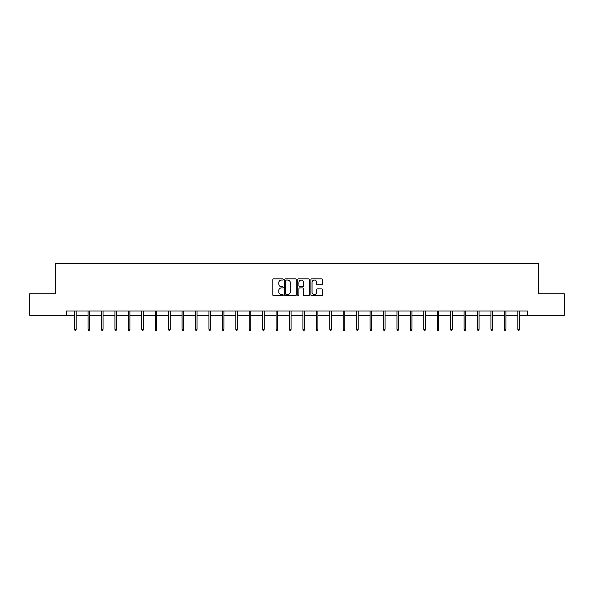 <?xml version="1.0" encoding="UTF-8"?>
<svg xmlns="http://www.w3.org/2000/svg" width="594" height="594" viewBox="0 0 594 594"><rect width="100%" height="100%" fill="white"/><g stroke="black" fill="none" stroke-linecap="round" stroke-linejoin="round"><path stroke-width="0.89" d="M283.227 279.447A0.594 0.594 0 0 0 282.633 278.853L273.656 278.853A0.846 0.846 0 0 0 272.809 279.7L272.809 294.914A0.846 0.846 0 0 0 273.656 295.76L282.633 295.76A0.594 0.594 0 0 0 283.227 295.166A0.594 0.594 0 0 0 282.633 294.572L281.474 294.572A2.703 2.703 0 0 1 278.772 291.869L278.772 290.6A2.703 2.703 0 0 1 281.474 287.897L282.633 287.897A0.594 0.594 0 0 0 283.227 287.303A0.594 0.594 0 0 0 282.633 286.716L281.474 286.716A2.703 2.703 0 0 1 278.772 284.014L278.772 282.744A2.703 2.703 0 0 1 281.474 280.041L282.633 280.041A0.594 0.594 0 0 0 283.227 279.447M321.696 284.816A0.846 0.846 0 0 0 322.542 283.969L322.542 279.7A0.846 0.846 0 0 0 321.696 278.853L311.724 278.853A0.846 0.846 0 0 0 310.877 279.7L310.877 294.914A0.846 0.846 0 0 0 311.724 295.76L321.696 295.76A0.846 0.846 0 0 0 322.542 294.914L322.542 289.761A0.846 0.846 0 0 0 321.696 288.914L317.426 288.914A0.846 0.846 0 0 0 316.58 289.761L316.58 292.315A2.257 2.257 0 0 1 314.323 294.572A2.257 2.257 0 0 1 312.065 292.315L312.065 282.298A2.257 2.257 0 0 1 314.323 280.041A2.257 2.257 0 0 1 316.58 282.298L316.58 283.969A0.846 0.846 0 0 0 317.426 284.816L321.696 284.816M66.29 315.288L29.7 315.288L29.7 293.763L55.353 293.763L55.353 263.632L538.647 263.632L538.647 293.763L564.3 293.763L564.3 315.288L527.71 315.288L527.71 310.981L66.29 310.981L66.29 315.288L74.636 315.288M296.257 279.7A0.846 0.846 0 0 0 295.418 278.853L285.447 278.853A0.846 0.846 0 0 0 284.6 279.7L284.6 294.914A0.846 0.846 0 0 0 285.447 295.76L295.418 295.76A0.846 0.846 0 0 0 296.257 294.914L296.257 279.7M298.582 278.853L308.553 278.853A0.846 0.846 0 0 1 309.4 279.7L309.4 294.914A0.846 0.846 0 0 1 308.553 295.76L304.291 295.76A0.846 0.846 0 0 1 303.445 294.914L303.445 288.743A0.846 0.846 0 0 0 302.598 287.897L299.77 287.897A0.846 0.846 0 0 0 298.923 288.743L298.923 295.166A0.594 0.594 0 0 1 298.329 295.76A0.594 0.594 0 0 1 297.743 295.166L297.743 279.7A0.846 0.846 0 0 1 298.582 278.853M76.188 315.288L88.068 315.288M89.62 315.288L101.5 315.288M103.044 315.288L114.924 315.288M116.476 315.288L128.356 315.288M129.908 315.288L141.788 315.288M143.332 315.288L155.212 315.288M156.764 315.288L168.644 315.288M170.196 315.288L182.076 315.288M183.62 315.288L195.5 315.288M197.052 315.288L208.932 315.288M210.484 315.288L222.364 315.288M223.916 315.288L235.796 315.288M237.34 315.288L249.22 315.288M250.772 315.288L262.652 315.288M264.204 315.288L276.084 315.288M277.628 315.288L289.508 315.288M291.06 315.288L302.94 315.288M304.492 315.288L316.372 315.288M317.916 315.288L329.796 315.288M331.348 315.288L343.228 315.288M344.78 315.288L356.66 315.288M358.204 315.288L370.084 315.288M371.636 315.288L383.516 315.288M385.068 315.288L396.948 315.288M398.5 315.288L410.38 315.288M411.924 315.288L423.804 315.288M425.356 315.288L437.236 315.288M438.788 315.288L450.668 315.288M452.212 315.288L464.092 315.288M465.644 315.288L477.524 315.288M479.076 315.288L490.956 315.288M492.5 315.288L504.38 315.288M505.932 315.288L517.812 315.288M519.364 315.288L527.71 315.288M286.375 280.041A0.594 0.594 0 0 0 285.781 280.628L285.781 293.985A0.594 0.594 0 0 0 286.375 294.572L287.6 294.572A2.703 2.703 0 0 0 290.303 291.869L290.303 282.744A2.703 2.703 0 0 0 287.6 280.041L286.375 280.041M303.445 282.343A2.257 2.257 0 0 0 301.18 280.078A2.257 2.257 0 0 0 298.923 282.343L298.923 285.87A0.846 0.846 0 0 0 299.77 286.716L302.598 286.716A0.846 0.846 0 0 0 303.445 285.87L303.445 282.343M74.636 329.247L74.985 330.368L75.839 330.368L76.188 329.247L74.636 329.247L74.636 310.981M76.188 329.247L76.188 310.981M88.068 329.247L88.409 330.368L89.271 330.368L89.62 329.247L88.068 329.247L88.068 310.981M89.62 329.247L89.62 310.981M101.5 329.247L101.841 330.368L102.703 330.368L103.044 329.247L101.5 329.247L101.5 310.981M103.044 329.247L103.044 310.981M114.924 329.247L115.273 330.368L116.134 330.368L116.476 329.247L114.924 329.247L114.924 310.981M116.476 329.247L116.476 310.981M128.356 329.247L128.698 330.368L129.559 330.368L129.908 329.247L128.356 329.247L128.356 310.981M129.908 329.247L129.908 310.981M141.788 329.247L142.129 330.368L142.991 330.368L143.332 329.247L141.788 329.247L141.788 310.981M143.332 329.247L143.332 310.981M155.212 329.247L155.561 330.368L156.422 330.368L156.764 329.247L155.212 329.247L155.212 310.981M156.764 329.247L156.764 310.981M168.644 329.247L168.986 330.368L169.847 330.368L170.196 329.247L168.644 329.247L168.644 310.981M170.196 329.247L170.196 310.981M182.076 329.247L182.417 330.368L183.279 330.368L183.62 329.247L182.076 329.247L182.076 310.981M183.62 329.247L183.62 310.981M195.5 329.247L195.849 330.368L196.711 330.368L197.052 329.247L195.5 329.247L195.5 310.981M197.052 329.247L197.052 310.981M208.932 329.247L209.281 330.368L210.135 330.368L210.484 329.247L208.932 329.247L208.932 310.981M210.484 329.247L210.484 310.981M222.364 329.247L222.705 330.368L223.567 330.368L223.916 329.247L222.364 329.247L222.364 310.981M223.916 329.247L223.916 310.981M235.796 329.247L236.137 330.368L236.999 330.368L237.34 329.247L235.796 329.247L235.796 310.981M237.34 329.247L237.34 310.981M249.22 329.247L249.569 330.368L250.43 330.368L250.772 329.247L249.22 329.247L249.22 310.981M250.772 329.247L250.772 310.981M262.652 329.247L262.993 330.368L263.855 330.368L264.204 329.247L262.652 329.247L262.652 310.981M264.204 329.247L264.204 310.981M276.084 329.247L276.425 330.368L277.287 330.368L277.628 329.247L276.084 329.247L276.084 310.981M277.628 329.247L277.628 310.981M289.508 329.247L289.857 330.368L290.718 330.368L291.06 329.247L289.508 329.247L289.508 310.981M291.06 329.247L291.06 310.981M302.94 329.247L303.282 330.368L304.143 330.368L304.492 329.247L302.94 329.247L302.94 310.981M304.492 329.247L304.492 310.981M316.372 329.247L316.713 330.368L317.575 330.368L317.916 329.247L316.372 329.247L316.372 310.981M317.916 329.247L317.916 310.981M329.796 329.247L330.145 330.368L331.007 330.368L331.348 329.247L329.796 329.247L329.796 310.981M331.348 329.247L331.348 310.981M343.228 329.247L343.57 330.368L344.431 330.368L344.78 329.247L343.228 329.247L343.228 310.981M344.78 329.247L344.78 310.981M356.66 329.247L357.001 330.368L357.863 330.368L358.204 329.247L356.66 329.247L356.66 310.981M358.204 329.247L358.204 310.981M370.084 329.247L370.433 330.368L371.295 330.368L371.636 329.247L370.084 329.247L370.084 310.981M371.636 329.247L371.636 310.981M383.516 329.247L383.865 330.368L384.719 330.368L385.068 329.247L383.516 329.247L383.516 310.981M385.068 329.247L385.068 310.981M396.948 329.247L397.289 330.368L398.151 330.368L398.5 329.247L396.948 329.247L396.948 310.981M398.5 329.247L398.5 310.981M410.38 329.247L410.721 330.368L411.583 330.368L411.924 329.247L410.38 329.247L410.38 310.981M411.924 329.247L411.924 310.981M423.804 329.247L424.153 330.368L425.014 330.368L425.356 329.247L423.804 329.247L423.804 310.981M425.356 329.247L425.356 310.981M437.236 329.247L437.578 330.368L438.439 330.368L438.788 329.247L437.236 329.247L437.236 310.981M438.788 329.247L438.788 310.981M450.668 329.247L451.009 330.368L451.871 330.368L452.212 329.247L450.668 329.247L450.668 310.981M452.212 329.247L452.212 310.981M464.092 329.247L464.441 330.368L465.302 330.368L465.644 329.247L464.092 329.247L464.092 310.981M465.644 329.247L465.644 310.981M477.524 329.247L477.866 330.368L478.727 330.368L479.076 329.247L477.524 329.247L477.524 310.981M479.076 329.247L479.076 310.981M490.956 329.247L491.297 330.368L492.159 330.368L492.5 329.247L490.956 329.247L490.956 310.981M492.5 329.247L492.5 310.981M504.38 329.247L504.729 330.368L505.591 330.368L505.932 329.247L504.38 329.247L504.38 310.981M505.932 329.247L505.932 310.981M517.812 329.247L518.161 330.368L519.015 330.368L519.364 329.247L517.812 329.247L517.812 310.981M519.364 329.247L519.364 310.981"/></g></svg>
